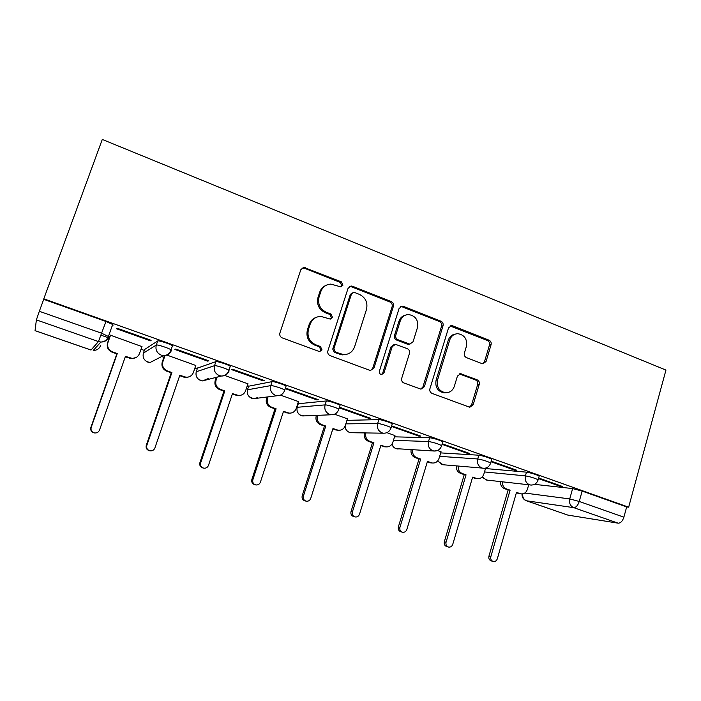 <?xml version="1.0" encoding="UTF-8"?>
<svg xmlns="http://www.w3.org/2000/svg" width="701" height="701" viewBox="0 0 701 701"><rect width="100%" height="100%" fill="white"/><g stroke="black" fill="none" stroke-linecap="round" stroke-linejoin="round"><path stroke-width="1.05" d="M342.947 285.193L341.378 281.855L303.892 267.379L300.799 269.762L279.901 333.045C279.401 335.271 280.172 336.883 282.214 337.882L319.586 351.613L322.031 349.887L320.445 346.539L315.757 344.796C309.334 341.641 306.907 336.524 308.466 329.452L310.184 324.186C312.094 319.227 315.634 316.624 320.804 316.388L330.232 319.078L332.537 317.387L330.96 314.039L326.307 312.26C319.945 309.053 317.535 303.945 319.078 296.935L320.778 291.712C322.574 287.007 325.912 284.466 330.802 284.089L340.765 286.849L342.947 285.193M341.045 286.832L341.799 285.701L340.239 282.38L304.357 268.211L301.886 268.159M319.744 351.613L320.944 350.167L319.367 346.829L314.696 345.094L315.757 344.796M330.46 319.069L331.424 317.781L329.856 314.451L325.22 312.672L326.307 312.26M339.889 405.809L340.064 405.274C338.443 403.925 328.086 400.657 326.359 400.954L298.293 403.741M285.885 386.698L286.078 386.085C284.291 384.63 273.469 381.186 272.067 381.633L248.662 386.207M230.007 366.974L230.252 366.246C228.281 364.669 216.933 361.033 215.89 361.646L197.48 368.113M172.148 346.697L172.832 346.329L172.49 345.724C170.308 344.016 158.365 340.151 157.725 340.949L144.678 349.449M482.016 363.626L482.945 363.819L486.073 361.471L491.077 344.699C491.497 342.623 490.814 341.115 489.026 340.187L452.662 325.825L451.567 325.606L448.517 327.937L429.906 388.801C429.468 390.939 430.177 392.472 432.035 393.392L469.775 407.263L473.105 404.863L479.239 384.358C479.659 382.255 478.967 380.748 477.162 379.837L460.653 373.703L457.429 376.087L454.336 386.304C452.741 390.641 449.77 392.788 445.424 392.726C439.045 391.184 436.416 386.934 437.538 379.995L449.744 339.967C451.216 335.928 453.959 333.834 457.981 333.694C464.64 335.008 467.444 339.266 466.384 346.46L464.386 353.067C463.957 355.17 464.649 356.686 466.472 357.615L482.016 363.626M628.657 507.182L43.795 298.819L102.285 139.446L665.95 370.075L628.657 507.182L626.668 506.928L623.881 517.18C622.541 521.167 620.639 523.165 618.168 523.183L567.863 515.104L526.328 500.751M393.427 306.241C393.883 304.103 393.156 302.543 391.254 301.561L352.48 286.245L351.131 285.999L348.046 288.365L327.884 350.877C327.411 353.085 328.156 354.671 330.145 355.644L369.585 370.259L370.531 370.461L373.975 368.016L393.427 306.241L392.122 306.67C392.578 304.541 391.85 302.981 389.958 302.008L351.306 286.744L349.352 286.578M403.382 306.355L440.92 321.181C442.76 322.136 443.461 323.669 443.032 325.781L424.342 386.733L420.95 389.16L403.872 382.956C401.98 382.027 401.261 380.477 401.708 378.321L409.472 353.322C409.919 351.175 409.2 349.633 407.307 348.677L395.443 344.331L392.174 346.732L383.99 372.888L381.581 374.597C379.819 374.194 379.092 373.063 379.399 371.188L399.088 308.475L402.164 306.118L403.382 306.355L402.041 306.775L439.466 321.549L440.92 321.181M534.486 484.347L572.629 488.579L569.729 498.919L579.245 501.46L623.881 517.18M101.058 335.201L109.268 338.084M141.006 349.247L144.336 350.412M161.721 356.529L163.885 357.291M194.86 368.183L197.183 368.998M247.024 386.523L248.399 387.005M297.575 404.293L298.056 404.459M43.795 298.819L43.716 299.327L105.956 321.487L112.677 324.475L113.133 325.08L112.011 326.359M36.382 319.884L35.05 330.635L91.042 350.027L98.447 341.571L36.382 319.884L39.326 311.288L101.75 333.273L108.979 336.76C107.498 340.248 104.799 342.009 100.883 342.044C104.633 341.834 107.174 339.889 108.515 336.2L112.677 324.475M43.716 299.327L39.326 311.288M141.935 346.592L110.372 335.157L110.11 335.709M150.426 340.8L151.136 340.318L116.962 328.173L116.436 328.734L150.426 340.8L150.654 340.143M207.75 361.155L208.775 360.796L175.767 349.063L174.917 349.501L207.75 361.155L207.978 360.507M195.789 365.466L166.917 355.092M263.155 380.836L264.461 380.582L232.566 369.243L231.426 369.567L263.155 380.836L263.374 380.196M247.926 383.798L224.784 375.491M316.738 399.859L318.298 399.71L287.463 388.748L286.043 388.959L316.738 399.859L316.94 399.228M298.451 401.585L280.689 395.198M339.24 407.851L368.577 418.26L370.382 418.217L340.546 407.614L339.293 407.693M347.424 418.839L334.719 414.247M368.577 418.26L368.77 417.638M391.482 426.401L418.751 436.083L420.793 436.127L391.649 425.866M394.926 435.575L386.97 432.675M418.751 436.083L418.944 435.47M441.025 451.812L437.538 450.498M442.059 444.355L467.357 453.337L467.541 452.732M467.357 453.337L469.609 453.468L442.243 443.742M491.033 461.749L514.455 470.064L514.63 469.468M514.455 470.064L516.909 470.275L491.208 461.144M485.504 468.531L526.477 472.159L525.408 475.874C530.455 476.785 534.705 478.091 538.14 479.782L538.035 480.141M440.701 452.899L478.844 455.212L477.732 458.971C482.691 459.83 487.002 461.162 490.674 462.975L490.56 463.361M394.54 436.837L429.669 437.713L428.504 441.525C433.367 442.313 437.757 443.68 441.674 445.617L441.551 446.055M346.942 420.346L378.864 419.636L377.664 423.5C379.662 423.369 389.616 426.48 391.079 427.706L390.939 428.18M538.482 478.59L560.117 486.275L562.754 486.564L538.648 478.003M560.117 486.275L560.283 485.688M539.095 476.435L539.2 476.067C535.774 474.349 531.533 473.052 526.477 472.159M491.655 459.611L491.778 459.199C488.115 457.376 483.804 456.044 478.844 455.212M442.69 442.252L442.83 441.796C438.914 439.842 434.524 438.475 429.669 437.713M392.131 424.324L392.28 423.833C390.825 422.589 380.88 419.47 378.864 419.636M626.668 506.928L582.145 491.068L572.629 488.579M326.009 285.368C322.942 286.674 320.839 288.952 319.7 292.203L320.778 291.712M325.22 312.672C318.876 309.483 316.466 304.392 318.009 297.408L319.7 292.203M316.344 317.299C312.83 318.517 310.42 320.935 309.141 324.563L310.184 324.186M314.696 345.094C308.3 341.957 305.873 336.857 307.424 329.803L309.141 324.563M370.645 370.461L372.73 368.227L392.122 306.67M354.592 292.492L353.672 292.326L351.49 293.982L333.86 348.791L335.437 352.121L343.613 354.618C348.967 354.557 352.621 351.955 354.592 346.802L366.474 309.509C367.964 302.613 365.607 297.575 359.403 294.385L354.592 292.492M352.288 292.825L350.316 294.464L351.49 293.982M345.935 354.487L342.456 354.881L334.316 352.393L332.738 349.08L350.316 294.464M420.793 389.143L422.931 386.873L441.577 326.131C442.007 324.028 441.306 322.504 439.466 321.549M393.988 344.62L390.878 347.021L382.711 373.081L383.99 372.888M381.423 374.579L382.711 373.081M417.463 327.569C418.558 320.147 415.597 315.809 408.595 314.547C404.538 314.749 401.769 316.852 400.28 320.865L395.82 335.096C395.373 337.242 396.091 338.802 397.993 339.757L409.84 344.121L413.064 341.738L417.463 327.569M405.52 315.117C402.295 315.897 400.105 317.939 398.948 321.242L400.28 320.865M409.919 344.121L407.439 344.2L396.67 340.073C394.777 339.118 394.058 337.567 394.505 335.428L398.948 321.242M402.041 306.775L400.578 306.556M455.352 334.07C451.873 334.64 449.507 336.708 448.263 340.274L449.744 339.967M446.02 392.753L443.952 392.849C437.599 391.307 434.979 387.083 436.092 380.152L448.263 340.274M469.416 407.211L471.554 404.941L477.67 384.507C478.091 382.413 477.399 380.906 475.602 380.003L459.357 373.913M482.691 363.801L484.487 361.698L489.482 344.988C489.894 342.912 489.21 341.413 487.432 340.484L450.103 325.956M136.239 357.431L131.63 358.693L125.295 356.8M110.539 335.209L107.945 342.5C106.894 346.846 108.453 349.983 112.642 351.911L117.277 353.523L91.191 427.382C90.569 430.204 91.665 432.053 94.477 432.929C96.869 433.183 98.543 432.237 99.507 430.072L125.444 356.371L132.121 358.377C135.687 358.369 138.15 356.765 139.499 353.549L142.031 346.312M94.801 432.973L94.144 432.903C91.349 432.026 90.263 430.186 90.876 427.382L116.848 353.865L112.239 352.252C108.068 350.342 106.508 347.214 107.56 342.885L107.945 342.5M110.267 335.271L107.56 342.885M188.394 377.024L185.362 377.436L179.675 375.71M164.998 355.573L162.869 361.734C161.861 366.018 163.377 369.103 167.425 370.969L171.911 372.529L146.833 445.389C146.246 448.141 147.289 449.946 149.97 450.822C152.31 451.085 153.948 450.147 154.886 448L179.824 375.28L186.08 377.217C189.629 377.269 192.074 375.675 193.415 372.433L195.851 365.291M149.97 450.822L149.392 450.717C146.728 449.849 145.685 448.044 146.272 445.31L171.254 372.774L166.785 371.223C162.746 369.357 161.239 366.299 162.246 362.031L162.869 361.734M164.463 355.626L162.246 362.031M171.254 372.774L171.911 372.529M239.602 395.469L237.446 395.592L232.338 394.023M217.144 377.103L216.039 380.354C215.076 384.577 216.548 387.6 220.473 389.423L224.819 390.939L200.696 462.818C200.127 465.508 201.126 467.287 203.693 468.145C205.98 468.417 207.575 467.488 208.495 465.341L232.478 393.603L238.384 395.452C241.889 395.566 244.298 393.98 245.63 390.711L247.97 383.666M203.693 468.145L202.896 467.961C200.337 467.103 199.347 465.341 199.908 462.669L223.934 391.097L219.606 389.59C215.698 387.776 214.226 384.77 215.198 380.564L216.039 380.354M216.285 377.322L215.198 380.564M223.934 391.097L224.819 390.939M289.618 413.169L283.362 411.759M268.054 396.871L267.554 398.387C266.625 402.558 268.062 405.529 271.865 407.299L276.08 408.771L252.859 479.703C252.316 482.332 253.28 484.076 255.742 484.917C257.968 485.197 259.528 484.277 260.413 482.148L283.502 411.347L289.092 413.126C292.536 413.275 294.919 411.715 296.234 408.429L298.486 401.471M255.523 484.864L254.726 484.671C252.272 483.83 251.317 482.095 251.861 479.475L274.985 408.849L270.788 407.386C267.002 405.625 265.574 402.672 266.494 398.519L267.554 398.387M266.993 397.003L266.494 398.519M274.985 408.849L276.08 408.771M338.346 430.265L332.826 428.959M317.649 415.342L317.483 415.868C316.589 419.987 317.991 422.905 321.68 424.631L325.755 426.05L303.41 496.063C302.885 498.639 303.813 500.348 306.179 501.18C308.344 501.46 309.86 500.54 310.727 498.429L332.957 428.548L338.268 430.256C341.659 430.44 343.998 428.889 345.286 425.603L347.459 418.742M305.925 501.11L304.961 500.865C302.604 500.032 301.684 498.332 302.201 495.765L324.467 426.059L320.401 424.64C316.729 422.922 315.336 420.013 316.23 415.921L317.483 415.868M316.396 415.395L316.23 415.921M324.467 426.059L325.755 426.05M385.497 446.852L380.792 445.643M365.861 432.929C365.063 436.942 366.439 439.781 369.979 441.428L373.931 442.804L352.41 511.914C351.911 514.446 352.796 516.12 355.083 516.944C357.186 517.215 358.667 516.313 359.508 514.21L380.915 445.231L385.979 446.879C389.309 447.089 391.596 445.547 392.858 442.27L394.952 435.487M354.82 516.874L353.672 516.567C351.403 515.752 350.518 514.078 351.017 511.564L372.468 442.743L368.516 441.376C364.993 439.729 363.626 436.907 364.424 432.903M372.468 442.743L373.931 442.804M431.325 462.923L427.33 461.819M412.714 449.814C412.197 453.608 413.564 456.246 416.832 457.727L420.679 459.067L399.938 527.292C399.456 529.781 400.315 531.428 402.514 532.234C404.565 532.506 406.002 531.603 406.825 529.527L427.452 461.424L432.289 463.002C435.549 463.23 437.792 461.705 439.028 458.428L441.052 451.733M402.26 532.155L400.937 531.796C398.738 530.99 397.888 529.36 398.37 526.88L419.032 458.936L415.202 457.604C411.951 456.123 410.584 453.494 411.101 449.718M419.032 458.936L420.679 459.067M475.926 478.511L472.5 477.53M458.244 466.095C457.902 469.705 459.26 472.185 462.318 473.552L466.042 474.849L446.055 542.223C445.591 544.659 446.423 546.281 448.544 547.069C450.55 547.341 451.943 546.447 452.741 544.379L472.623 477.136L477.258 478.66C480.448 478.897 482.647 477.39 483.856 474.13L485.618 468.119M448.298 546.999L446.8 546.578C444.679 545.79 443.856 544.186 444.32 541.75L464.237 474.656L460.522 473.368C457.481 472.01 456.132 469.53 456.465 465.937M464.237 474.656L466.042 474.849M519.301 493.653L516.374 492.785M502.477 481.832C502.267 485.285 503.607 487.651 506.472 488.912L510.1 490.174L490.823 556.708C490.376 559.109 491.182 560.695 493.232 561.475C495.186 561.738 496.545 560.853 497.316 558.811L516.488 492.4L520.939 493.863C524.05 494.117 526.206 492.619 527.389 489.368L528.694 484.803M492.996 561.405L491.331 560.931C489.289 560.16 488.483 558.574 488.93 556.182L508.146 489.92L504.536 488.667C501.671 487.405 500.339 485.057 500.549 481.613M508.146 489.92L510.1 490.174M340.239 282.38L341.378 281.855M319.367 346.829L320.445 346.539M329.856 314.451L330.96 314.039M297.145 407.299L325.106 404.88C326.824 404.608 337.19 407.877 338.811 409.2L338.653 409.717M298.398 403.408L297.242 406.974C296.348 411.04 297.741 413.923 301.412 415.64L304.769 415.877M247.471 389.809L270.761 385.611C272.154 385.191 282.985 388.634 284.781 390.071L284.588 390.65M248.75 385.936L247.558 389.546C246.629 393.664 248.058 396.608 251.834 398.37L253.376 398.711L257.758 397.616M196.245 371.767L214.524 365.677C215.558 365.098 226.914 368.735 228.894 370.286L228.666 370.987M197.551 367.92L196.306 371.574C195.342 375.745 196.806 378.742 200.714 380.555L202.458 380.923L208.276 378.549M143.381 353.146L156.305 345.041C156.928 344.279 168.88 348.143 171.07 349.817L171.43 350.404L170.737 350.763M144.713 349.326L143.425 353.024C142.417 357.256 143.924 360.305 147.955 362.172L149.944 362.566L163.499 355.617L161.3 355.17C156.858 353.102 155.193 349.729 156.305 345.041L157.725 340.949M524.742 493.048L569.729 498.919C568.949 503.099 570.272 506.008 573.69 507.647L526.495 500.786L567.863 515.104M618.168 523.183L573.69 507.647C576.02 507.568 577.878 505.5 579.245 501.46L582.145 491.068M484.496 471.939L525.408 475.874C524.593 480.097 525.943 483.059 529.474 484.75L530.455 485.004C534.302 485.232 536.87 483.497 538.14 479.782L539.2 476.067M439.658 456.342L477.732 458.971C476.882 463.256 478.275 466.27 481.911 468.014L482.998 468.286C486.827 468.47 489.386 466.7 490.674 462.975L491.778 459.199M393.463 440.324L428.504 441.525C427.619 445.871 429.056 448.938 432.806 450.725L434.015 451.023C437.818 451.164 440.377 449.367 441.674 445.617L442.83 441.796M345.83 423.868L377.664 423.5C376.735 427.917 378.207 431.036 382.089 432.876L383.429 433.2C387.224 433.288 389.774 431.465 391.079 427.706L392.28 423.833M326.359 400.954L325.106 404.88C324.134 409.349 325.658 412.538 329.663 414.431L331.161 414.773C334.947 414.817 337.496 412.959 338.811 409.2L340.064 405.274M272.067 381.633L270.761 385.611C269.745 390.159 271.313 393.401 275.458 395.346L277.149 395.732C280.908 395.706 283.458 393.822 284.781 390.071L286.078 386.085M215.89 361.646L214.524 365.677C213.463 370.294 215.076 373.607 219.369 375.613L221.288 376.025C225.039 375.938 227.571 374.027 228.894 370.286L230.252 366.246M171.43 350.404C169.984 353.891 167.337 355.626 163.499 355.617C167.232 355.46 169.756 353.523 171.07 349.817L172.49 345.724M229.131 370.855C227.694 374.378 225.082 376.095 221.288 376.025L202.458 380.923L198.733 379.486M352.095 432.71L349.492 432.403C346.767 431.273 345.304 429.17 345.111 426.094M437.179 450.647L434.015 451.023L396.161 448.658C394.05 447.843 392.691 446.283 392.078 443.961M398.229 448.982L397.274 448.929C394.558 448.465 392.779 446.879 391.938 444.171M484.689 468.294L442.471 464.702L441.472 464.448L437.792 460.794M443.155 464.754L437.599 461.013M531.454 485.074L486.389 480.019L482.235 476.934M486.871 480.071L482.008 477.153M105.956 321.487L98.447 341.571L100.883 342.044L93.242 350.447C96.791 350.404 99.227 348.809 100.567 345.654M522.008 493.933C521.859 497.123 523.235 499.366 526.118 500.68L526.495 500.786C523.7 499.559 522.403 497.254 522.604 493.872M91.025 350.044L35.059 330.67M318.009 297.408L319.078 296.935M307.424 329.803L308.466 329.452M304.357 268.211L305.382 267.633M372.73 368.227L373.975 368.016M351.306 286.744L352.48 286.245M389.958 302.008L391.254 301.561M332.738 349.08L333.86 348.791M334.316 352.393L335.437 352.121M339.179 354.207L340.318 353.935M441.577 326.131L443.032 325.781M422.931 386.873L424.342 386.733M390.878 347.021L392.174 346.732M394.505 335.428L395.82 335.096M396.67 340.073L397.993 339.757M407.439 344.2L408.797 343.902M436.092 380.152L437.538 379.995M460.04 374.08L461.556 373.896M475.602 380.003L477.162 379.837M477.67 384.507L479.239 384.358M471.554 404.941L473.105 404.863M451.172 326.175L452.662 325.825M487.432 340.484L489.026 340.187M489.482 344.988L491.077 344.699M484.487 361.698L486.073 361.471M129.562 358.281L130.044 357.966M183.557 377.059L184.275 376.831M166.785 371.223L167.425 370.969M146.272 445.31L146.833 445.389M235.86 395.241L236.789 395.101M219.606 389.59L220.473 389.423M199.908 462.669L200.696 462.818M286.543 412.863L287.682 412.801M270.788 407.386L271.865 407.299M251.861 479.475L252.859 479.703M335.674 429.95L337.006 429.958M320.401 424.64L321.68 424.631M302.201 495.765L303.41 496.063M383.333 446.528L384.849 446.607M368.516 441.376L369.979 441.428M351.017 511.564L352.41 511.914M429.582 462.607L431.264 462.748M415.202 457.604L416.832 457.727M398.37 526.88L399.938 527.292M474.489 478.222L476.329 478.424M460.522 473.368L462.318 473.552M444.32 541.75L446.055 542.223M518.1 493.381L520.089 493.644M504.536 488.667L506.472 488.912M488.93 556.182L490.823 556.708M146.421 361.427L149.944 362.566M277.149 395.732L253.376 398.711L249.109 396.6M331.161 414.773L302.779 415.956C300.282 415.632 298.512 414.282 297.469 411.916M383.429 433.2L350.728 432.692C347.267 432.018 345.374 429.862 345.058 426.208M302.876 267.966L303.892 267.379M349.965 286.507L351.131 285.999M342.456 354.881L343.613 354.618M408.481 344.41L409.84 344.121M400.832 306.547L402.164 306.118M443.952 392.849L445.424 392.726M459.558 373.835L460.653 373.703M450.121 325.947L451.567 325.606M131.63 358.693L132.121 358.377M185.362 377.436L186.08 377.217M237.446 395.592L238.384 395.452M287.945 413.187L289.092 413.126M336.936 430.248L338.268 430.256M384.463 446.8L385.979 446.879M430.607 462.862L432.289 463.002M475.418 478.45L477.258 478.66M518.95 493.6L520.939 493.863"/></g></svg>
